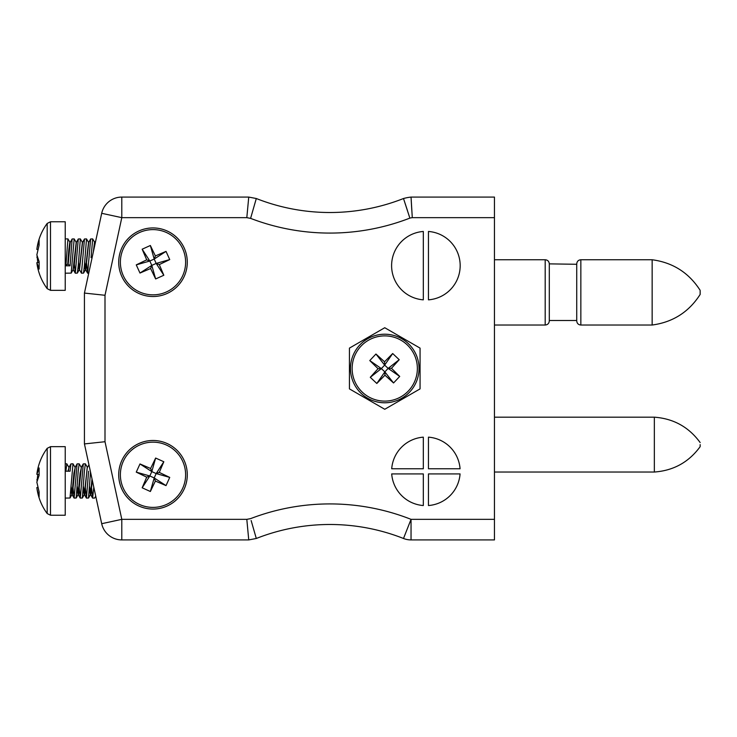 <?xml version="1.0" encoding="UTF-8"?>
<svg xmlns="http://www.w3.org/2000/svg" width="737" height="737" viewBox="0 0 737 737"><rect width="100%" height="100%" fill="white"/><g stroke="black" fill="none" stroke-linecap="round" stroke-linejoin="round"><path stroke-width="1.11" d="M187.281 262.225A34.28 34.28 0 0 0 135.857 232.533A34.28 34.28 0 0 0 135.857 291.916A34.28 34.28 0 0 0 187.281 262.225M187.281 474.775A34.28 34.28 0 0 0 135.857 445.084A34.28 34.28 0 0 0 135.857 504.467A34.28 34.28 0 0 0 187.281 474.775M428.455 505.536A34.28 34.28 0 0 0 460.072 473.919L428.455 473.919L428.455 505.536M428.455 468.778L460.072 468.778A34.28 34.28 0 0 0 428.455 437.161L428.455 468.778M423.314 468.778L423.314 437.161A34.28 34.28 0 0 0 391.706 468.778L423.314 468.778M494.453 519.345L494.453 539.917L411.043 539.917A20.572 20.572 0 0 1 403.498 538.48L411.043 519.345L494.453 519.345L494.453 217.655L412.287 217.655L411.043 197.083L494.453 197.083L494.453 217.655M391.706 473.919A34.28 34.28 0 0 0 423.314 505.536L423.314 473.919L391.706 473.919M428.455 231.464L428.455 299.839A34.28 34.28 0 0 0 460.174 265.652A34.28 34.28 0 0 0 428.455 231.464M423.314 231.464A34.28 34.28 0 0 0 391.605 265.652A34.28 34.28 0 0 0 423.314 299.839L423.314 231.464M384.751 409.275L349.439 388.887L349.439 348.113L384.751 327.725L420.062 348.113L420.062 388.887L384.751 409.275M409.864 218.115L403.498 198.52A46.661 46.661 0 0 1 411.043 197.083L412.287 217.655A26.099 26.099 0 0 0 409.864 218.115A221.128 221.128 0 0 1 250.598 218.373L246.812 217.655L121.798 217.655L105.004 295.279L84.433 293.077L101.697 213.306A20.572 20.572 0 0 1 121.798 197.083L248.747 197.083L256.071 198.474M255.767 536.647L256.301 538.48L248.747 539.917L121.798 539.917A20.572 20.572 0 0 1 101.697 523.694L84.433 443.923L84.433 293.077M250.598 218.373L256.301 198.52A200.556 200.556 0 0 0 403.498 198.52L407.478 210.616L403.498 198.52A46.661 46.661 0 0 1 411.043 197.083L411.154 199.156M248.747 539.917L246.812 519.345L250.598 518.627A221.128 221.128 0 0 1 411.043 519.345L411.043 539.917A20.572 20.572 0 0 1 403.498 538.48A200.556 200.556 0 0 0 256.301 538.48L255.693 536.389M105.004 295.279L105.004 441.721L84.433 443.923M246.812 217.655L248.747 197.083M123.282 275.675A32.612 32.612 0 0 1 156.207 229.769A32.612 32.612 0 0 1 179.506 281.23A32.612 32.612 0 0 1 123.282 275.675M121.762 276.357A34.28 34.28 0 0 1 156.373 228.111A34.28 34.28 0 0 1 180.86 282.207A34.28 34.28 0 0 1 121.762 276.357A34.28 34.28 0 0 1 156.373 228.111A34.28 34.28 0 0 1 180.86 282.207A34.28 34.28 0 0 1 121.762 276.357M146.709 259.857L142.167 249.198L150.357 245.495L155.369 255.932L166.028 251.391L169.731 259.581L159.284 264.592L163.826 275.251L155.645 278.954L150.624 268.517L139.975 273.049L136.262 264.869L146.709 259.857L149.823 261.027L142.167 249.198M150.357 245.495L154.199 259.046L149.823 261.027L151.804 265.403L139.975 273.049M136.262 264.869L149.823 261.027M150.624 268.517L151.804 265.403L156.17 263.422L163.826 275.251M155.645 278.954L151.804 265.403M159.284 264.592L156.17 263.422L154.199 259.046L166.028 251.391M169.731 259.581L156.17 263.422M155.369 255.932L154.199 259.046M407.119 344.769A32.612 32.612 0 0 1 394.111 399.74A32.612 32.612 0 0 1 353.014 360.992A32.612 32.612 0 0 1 407.119 344.769M408.261 343.553A34.28 34.28 0 0 1 394.59 401.343A34.28 34.28 0 0 1 351.383 360.605A34.28 34.28 0 0 1 408.261 343.553A34.28 34.28 0 0 1 394.59 401.343A34.28 34.28 0 0 1 351.383 360.605A34.28 34.28 0 0 1 408.261 343.553M391.467 368.297L399.712 376.432L393.549 382.973L384.944 375.216L376.81 383.47L370.278 377.307L378.035 368.703L369.781 360.568L375.944 354.027L384.548 361.784L392.683 353.53L399.224 359.693L391.467 368.297L388.141 368.399L399.712 376.432M393.549 382.973L384.852 371.89L388.141 368.399L384.65 365.11L392.683 353.53M399.224 359.693L388.141 368.399M384.548 361.784L384.65 365.11L381.361 368.601L369.781 360.568M375.944 354.027L384.65 365.11M378.035 368.703L381.361 368.601L384.852 371.89L376.81 383.47M370.278 377.307L381.361 368.601M384.944 375.216L384.852 371.89M700.15 444.604L700.15 446.668L700.15 444.604M494.453 417.179L654.345 417.179L654.345 472.03C673.526 470.639 688.791 462.182 700.15 446.668C688.791 462.182 673.526 470.639 654.345 472.03L494.453 472.03M700.15 291.014L700.15 294.45C688.865 312.037 672.863 322.235 652.153 325.026L652.153 259.756C672.863 262.547 688.865 272.745 700.15 290.332C688.865 272.745 672.863 262.547 652.153 259.756L580.848 259.756L580.848 325.026L652.153 325.026M580.848 259.756C578.37 259.977 576.997 261.349 576.73 263.874L576.73 320.917C576.997 323.442 578.37 324.805 580.848 325.026M494.453 259.756L545.196 259.756C547.665 259.977 549.037 261.349 549.305 263.874L576.73 264.279L576.73 320.503L549.305 320.503M549.305 263.874L549.305 320.917C549.037 323.442 547.665 324.805 545.196 325.026L545.196 259.756M71.185 273.114L73.101 269.751L76.187 242.353L74.179 238.908L71.185 273.114L65.234 273.197M70.015 242.353L67.933 238.972L65.879 265.799L70.079 265.799L72.125 238.981L74.179 238.908M78.214 265.79L77.357 273.114L75.294 273.197L78.297 238.981L80.351 238.908L78.214 265.79M74.096 261.773L75.294 273.197M84.386 265.808L83.53 273.114L81.466 273.197L84.469 238.981L86.524 238.908L84.386 265.808M78.279 264.804L79.274 269.751L82.36 242.353L80.351 238.908M78.463 261.81L79.476 269.76L81.466 273.197M84.451 264.804L85.437 269.751L88.523 242.353L86.515 238.908M86.441 261.773L87.639 273.197L90.651 238.972L92.687 238.908L91.056 257.655M94.695 242.353L92.687 238.908M70.079 265.799L67.767 263.901L68.79 250.147L69.822 242.298L70.319 242.252M93.35 251.861L94.502 242.298L95.009 242.252M67.767 263.901L65.879 265.799M68.191 263.901L70.218 242.344L72.125 238.981M73.203 269.502L74.363 263.901L76.39 242.344L78.297 238.981M79.476 269.76L82.562 242.344L84.469 238.981M84.635 261.81L85.75 269.853L88.726 242.344L90.642 238.981M93.995 248.876L94.898 242.344L95.727 240.888M65.234 275.555L65.234 221.773L50.494 221.773L50.494 290.332L65.234 290.332L65.234 275.555M50.494 221.773L47.186 223.44L47.186 288.664L50.494 290.332M37.771 249.585L36.85 249.438L37.071 247.743L39.116 240.059L39.116 245.172L36.85 254.845L39.116 261.644L39.116 269.042L36.85 262.667L37.071 264.362C38.481 273.298 41.852 281.405 47.186 288.664M37.771 262.519L37.071 256.052M36.85 262.667L39.07 262.308M36.85 257.259L37.366 257.241M411.209 200.151L411.762 209.787M251.151 520.562L256.301 538.48A200.556 200.556 0 0 1 403.498 538.48M123.282 461.325A32.612 32.612 0 0 1 179.506 455.77A32.612 32.612 0 0 1 156.207 507.231A32.612 32.612 0 0 1 123.282 461.325M121.762 460.643A34.28 34.28 0 0 1 180.86 454.793A34.28 34.28 0 0 1 156.373 508.889A34.28 34.28 0 0 1 121.762 460.643A34.28 34.28 0 0 1 180.86 454.793A34.28 34.28 0 0 1 156.373 508.889A34.28 34.28 0 0 1 121.762 460.643M150.624 468.483L155.645 458.046L163.826 461.749L159.284 472.408L169.731 477.419L166.028 485.609L155.369 481.068L150.357 491.505L142.167 487.802L146.709 477.143L136.262 472.131L139.975 463.951L150.624 468.483L151.804 471.597L155.645 458.046M163.826 461.749L156.17 473.578L151.804 471.597L149.823 475.973L136.262 472.131M139.975 463.951L151.804 471.597M146.709 477.143L149.823 475.973L154.199 477.954L150.357 491.505M142.167 487.802L149.823 475.973M155.369 481.068L154.199 477.954L156.17 473.578L169.731 477.419M166.028 485.609L154.199 477.954M159.284 472.408L156.17 473.578M74.99 467.24L73 463.803L69.997 498.019L65.234 498.092M68.827 467.24L66.827 463.803L65.879 471.201L70.079 471.201L70.936 463.886L73 463.803M78.214 471.183L76.169 498.019L74.115 498.092L77.109 463.886L79.163 463.803L78.214 471.183M72.917 486.706L74.124 498.092M84.386 471.21L82.341 498.019L80.287 498.092L83.281 463.886L85.345 463.803L84.386 471.21M81.162 467.24L79.172 463.803M79.089 486.706L80.287 498.092M90.504 471.993L88.514 498.019L86.459 498.092L88.597 471.192M83.272 489.746L84.248 494.656L87.335 467.24L85.345 463.803M85.262 486.706L86.459 498.092M95.736 496.158L94.603 498.092L92.632 498.092L93.802 487.194M91.425 486.706L92.632 498.092M67.933 471.201L69.149 467.147M70.927 489.746L71.913 494.656L73.93 473.099L75.312 467.147M77.099 489.746L78.076 494.656L80.103 473.099L81.485 467.147M89.444 489.746L90.421 494.656L92.005 478.903M68.357 471.201L69.029 467.249L70.936 463.886M71.111 486.669L72.3 494.702L75.192 467.249L77.109 463.886M77.284 486.669L78.472 494.702L81.365 467.249L83.281 463.886M83.456 486.669L84.644 494.702L87.233 467.147M89.619 486.669L90.817 494.702L92.318 480.367M65.234 461.445L65.234 446.668L50.494 446.668L50.494 515.227L65.234 515.227L65.234 461.445M50.494 446.668L47.186 448.336L47.186 513.56L50.494 515.227M47.186 448.336C41.852 455.595 38.481 463.702 37.071 472.638L36.85 474.333L39.116 467.958L39.116 475.356L36.85 482.155L39.116 491.828L39.116 496.941L37.071 489.257L36.85 487.562L37.771 487.415M37.071 480.948L37.771 474.481M36.85 474.333L39.07 474.692M36.85 479.741L37.366 479.759M105.004 441.721L121.798 519.345L246.812 519.345M121.798 539.917A20.572 20.572 0 0 1 101.697 523.694L121.798 519.345L121.798 539.917M256.301 198.52A200.556 200.556 0 0 0 403.498 198.52M101.697 213.306A20.572 20.572 0 0 1 121.798 197.083L121.798 217.655L101.697 213.306M654.345 417.179C673.526 418.579 688.791 427.036 700.15 442.55C688.791 427.036 673.526 418.579 654.345 417.179M494.453 325.026L545.196 325.026M68.007 238.908L65.234 238.908M88.735 273.197L87.639 273.197M79.274 269.751L77.357 273.114M85.437 269.751L83.53 273.114M87.556 273.123L85.639 269.76M75.211 273.123L73.304 269.76M47.186 223.44C41.852 230.699 38.481 238.806 37.071 247.743M66.827 463.803L65.234 463.803M71.913 494.656L69.997 498.019M78.076 494.656L76.169 498.019M84.248 494.656L82.341 498.019M90.421 494.656L88.514 498.019M88.947 464.78L87.537 467.249M92.54 498L90.623 494.647M86.367 498L84.451 494.647M80.195 498L78.279 494.647M74.022 498L72.115 494.647M47.186 513.56C41.852 506.301 38.481 498.194 37.071 489.257"/></g></svg>
